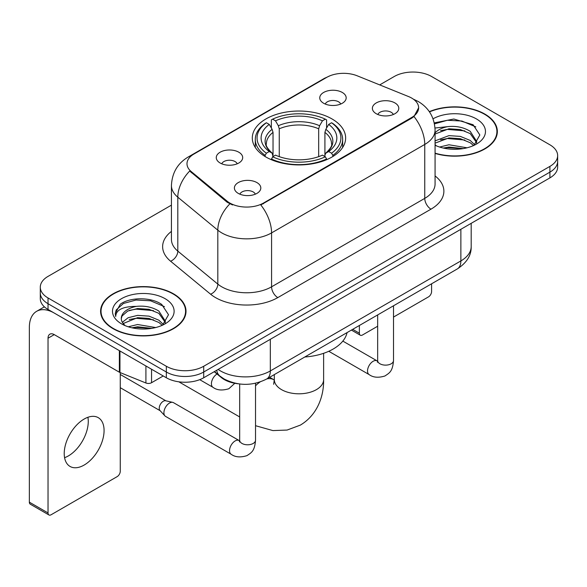 <?xml version="1.0" encoding="UTF-8"?>
<svg xmlns="http://www.w3.org/2000/svg" width="587" height="587" viewBox="0 0 587 587"><rect width="100%" height="100%" fill="white"/><g stroke="black" fill="none" stroke-linecap="round" stroke-linejoin="round"><path stroke-width="0.88" d="M331.971 118.926A46.674 26.943 0 0 0 281.114 113.086A46.674 26.943 0 0 0 252.3 137.982A46.674 26.943 0 0 0 265.97 157.037A46.674 26.943 0 0 0 316.833 162.878A46.674 26.943 0 0 0 345.64 137.982A46.674 26.943 0 0 0 331.971 118.926M220.14 163.003A13.207 7.624 180 0 1 217.52 160.845A13.207 7.624 180 0 1 221.893 151.365A13.207 7.624 180 0 1 238.821 152.216A13.207 7.624 180 0 1 241.44 160.845A13.207 7.624 180 0 1 220.14 163.003M237.214 163.795A7.925 4.579 0 0 0 235.086 161.564A7.925 4.579 0 0 0 227.279 160.405A7.925 4.579 0 0 0 221.747 163.795M323.628 103.253A13.207 7.624 180 0 1 321.008 101.096A13.207 7.624 180 0 1 325.381 91.616A13.207 7.624 180 0 1 342.309 92.467A13.207 7.624 180 0 1 344.929 101.096A13.207 7.624 180 0 1 323.628 103.253M340.702 104.046A7.925 4.579 0 0 0 338.574 101.815A7.925 4.579 0 0 0 330.767 100.656A7.925 4.579 0 0 0 325.242 104.046M238.263 193.38A13.207 7.624 180 0 1 235.636 191.223A13.207 7.624 180 0 1 240.017 181.743A13.207 7.624 180 0 1 256.937 182.594A13.207 7.624 180 0 1 259.564 191.223A13.207 7.624 180 0 1 238.263 193.38M255.33 194.172A7.925 4.579 0 0 0 253.202 191.942A7.925 4.579 0 0 0 245.395 190.782A7.925 4.579 0 0 0 239.87 194.172M376.245 113.717A13.207 7.624 180 0 1 373.625 111.559A13.207 7.624 180 0 1 377.999 102.079A13.207 7.624 180 0 1 394.926 102.93A13.207 7.624 180 0 1 397.546 111.559A13.207 7.624 180 0 1 376.245 113.717M393.319 114.502A7.925 4.579 0 0 0 391.191 112.278A7.925 4.579 0 0 0 383.384 111.119A7.925 4.579 0 0 0 377.852 114.502M408.501 96.539A23.773 13.728 180 0 1 411.678 98.073A23.773 13.728 180 0 1 418.641 107.781A23.773 13.728 180 0 1 411.678 117.488L263.475 203.051A23.773 13.728 180 0 1 227.191 201.216L191.289 171.617A23.773 13.728 180 0 1 186.989 163.744A23.773 13.728 180 0 1 193.952 154.036L326.776 77.345A23.773 13.728 180 0 1 357.226 75.811L408.501 96.539M238.014 383.759A26.415 15.255 180 0 1 221.299 377.529L214.226 371.696M435.07 153.427A42.712 24.661 0 0 0 497.35 131.51A42.712 24.661 0 0 0 484.84 114.076A42.712 24.661 0 0 0 429.324 111.655M173.503 293.823A42.712 24.661 0 0 0 126.953 288.481A42.712 24.661 0 0 0 100.59 311.264A42.712 24.661 0 0 0 113.1 328.698A42.712 24.661 0 0 0 159.642 334.04A42.712 24.661 0 0 0 186.013 311.264A42.712 24.661 0 0 0 173.503 293.823M101.03 313.48A42.712 24.661 0 0 0 100.883 314.14M418.641 107.781L413.982 116.527L411.678 118.192L260.804 204.958A30.825 17.793 60 0 1 271.576 232.892A35.227 20.34 180 0 1 221.761 232.892A35.227 20.34 180 0 1 217.814 230.17L177.81 197.188A35.227 20.34 180 0 1 171.433 185.521L171.433 239.452A35.227 20.34 0 0 0 177.81 251.111L217.814 284.101A35.227 20.34 0 0 0 221.761 286.816A35.227 20.34 0 0 0 271.576 286.816L424.753 198.377A35.227 20.34 0 0 0 435.07 183.995L435.07 130.072A35.227 20.34 180 0 1 424.753 144.453A30.825 17.793 -120 0 0 413.982 116.527M171.433 205.142L48.031 276.389A26.415 15.255 0 0 0 40.29 287.175L40.29 298.68A26.415 15.255 0 0 0 48.031 309.466L166.341 377.771L166.341 372.019A26.415 15.255 0 0 0 203.704 372.019L549.909 172.138A26.415 15.255 0 0 0 557.65 161.352A26.415 15.255 0 0 1 549.909 172.138L203.704 372.019A26.415 15.255 0 0 1 166.341 372.019L48.031 303.714L166.341 372.019L166.341 366.266A26.415 15.255 0 0 0 203.704 366.266L549.909 166.385A26.415 15.255 0 0 0 557.65 155.599A26.415 15.255 0 0 0 549.909 144.813L431.599 76.508A26.415 15.255 0 0 0 394.244 76.508L379.708 84.895M40.29 292.928A26.415 15.255 0 0 0 48.031 303.714A26.415 15.255 0 0 1 40.29 292.928M232.533 204.958L227.191 202.258L189.689 171.037A30.825 20.611 129.5 0 0 177.81 197.188L177.81 251.111A8.805 5.892 -50.5 0 1 170.597 261.222A44.032 25.417 180 0 1 171.433 231.388M40.29 287.175A26.415 15.255 0 0 0 48.031 297.961L166.341 366.266M185.719 314.14A42.712 24.661 0 0 0 185.573 313.48M497.057 134.386A42.712 24.661 0 0 0 496.91 133.733M166.341 377.771A26.415 15.255 0 0 0 203.704 377.771L549.909 177.883A26.415 15.255 0 0 0 557.65 167.104L557.65 155.599M435.07 153.141A42.271 24.405 0 0 0 496.91 131.51A42.271 24.405 0 0 0 484.532 114.252A42.271 24.405 0 0 0 429.493 111.897M439.612 147.043L448.945 144.762L467.039 147.799M443.266 148.049L448.945 147.043L463.246 148.599M435.07 140.865L448.945 135.634L460.34 136.397L470.209 140.447L474.736 144.762M435.07 143.147L448.945 137.916L460.34 138.679L470.209 142.729L473.555 145.561M435.004 128.025L447.72 126.638A22.012 12.709 0 0 0 435.07 132.882M447.72 126.638C456.165 125.75 463.664 127.306 470.209 131.312L476.659 141.452L476.505 143.133M435.07 134.019L448.945 128.78L460.34 129.544L470.209 133.594L476.585 142.597M435.07 144.607L436.324 145.818M435.07 145.253A30.825 17.793 0 0 0 476.439 144.094A30.825 17.793 0 0 0 476.439 118.926A30.825 17.793 0 0 0 433.045 118.816M473.922 145.393L479.85 134.973L473.093 124.723L453.817 119.022L434.263 122.888M434.468 123.872L447.375 120.269L461.903 121.032L475.808 126.895M440.566 130.666L447.375 129.404L464.809 130.879M440.566 139.794L447.375 138.532L464.809 140.007M443.853 148.181L447.375 147.667L462.916 148.65M352.699 329.344L359.369 333.196A4.402 2.539 120 0 0 360.286 335.206A4.402 2.539 120 0 0 362.487 334.994L377.661 326.233M393.51 317.075L428.488 296.883A4.402 2.539 120 0 0 431.599 291.49L431.599 283.785M359.369 333.196L359.369 325.484M113.416 328.515A42.271 24.405 0 0 0 159.473 333.805A42.271 24.405 0 0 0 185.573 311.264A42.271 24.405 0 0 0 173.187 294.006A42.271 24.405 0 0 0 127.122 288.716A42.271 24.405 0 0 0 101.03 311.264A42.271 24.405 0 0 0 113.416 328.515M128.267 326.798L137.6 324.516L155.702 327.553M131.921 327.795L137.6 326.798L151.901 328.346M122.331 322.329L128.135 317.721L137.6 315.38L148.995 316.144L158.872 320.194L163.399 324.516M123.094 323.576L137.6 317.67L148.995 318.425L158.872 322.476L162.217 325.308M162.584 325.147L168.513 314.72L161.748 304.47C151.006 296.773 129.712 297.132 120.306 304.213L115.228 313.509L115.712 316.496C115.999 309.804 122.881 306.429 136.375 306.385A22.012 12.709 0 0 0 121.289 318.455A22.012 12.709 0 0 0 122.353 322.366L124.98 325.572M136.375 306.385C144.82 305.497 152.319 307.06 158.872 311.066L165.314 321.206L165.16 322.879M121.289 318.704L122.037 316.004L127.731 311.066L137.6 308.535L148.995 309.298L158.872 313.348L165.248 322.344M165.094 298.68A30.825 17.793 0 0 0 121.509 298.68A30.825 17.793 0 0 0 121.509 323.841A30.825 17.793 0 0 0 165.094 323.841A30.825 17.793 0 0 0 165.094 298.68M115.235 313.722L116.189 309.958L123.453 303.457L136.037 300.023L150.565 300.786L164.47 306.649M129.228 310.42L136.037 309.151L153.464 310.626M129.228 319.548L136.037 318.286L153.464 319.761M132.508 327.928L136.037 327.414L151.571 328.404M265.133 156.538L265.133 155.364L266.381 153.2A41.919 24.199 0 0 1 266.381 122.756L269.264 124.422A37.869 21.858 0 0 0 269.264 151.534L272.111 153.156L273.028 156.553M273.028 155.166L273.028 132.398L272.111 129.331L269.264 124.422M271.355 128.032L271.355 119.88L272.61 119.168A41.919 24.199 0 0 1 325.33 119.168L322.454 120.827A37.869 21.858 0 0 0 275.494 120.827L278.333 125.735L279.258 128.81L279.258 156.648M318.682 156.648L318.682 128.81L319.607 125.735L322.454 120.827M304.792 356.999A48.435 27.963 0 0 0 347.056 332.602M271.355 158.96A43.68 25.219 0 0 0 326.585 158.96L325.33 156.795A41.919 24.199 0 0 1 272.61 156.795L271.355 159.701M326.585 159.701L326.585 158.96M266.381 122.756L265.133 123.475A43.68 25.219 0 0 0 255.294 139.42A43.68 25.219 0 0 0 265.133 155.364M325.33 119.168L326.585 119.88L326.585 128.032M272.61 156.795L275.494 155.129A37.869 21.858 0 0 0 322.454 155.129L325.33 156.795M269.264 151.534L266.381 153.2M275.494 120.827L272.61 119.168M272.111 129.331A33.87 19.554 0 0 0 272.111 153.156L272.273 153.258C267.459 148.606 265.5 145.444 266.388 143.786A32.586 18.813 0 0 1 273.028 132.398M332.814 155.364A43.68 25.219 0 0 0 342.647 139.42A43.68 25.219 0 0 0 332.814 123.475L331.56 122.756A41.919 24.199 0 0 1 331.56 153.2L332.814 155.364L332.814 156.538M331.56 153.2L328.676 151.534A37.869 21.858 0 0 0 328.676 124.422L331.56 122.756M328.676 124.422L325.836 129.331L324.912 132.398L324.912 155.166L325.836 153.156L328.676 151.534M324.912 132.398A32.586 18.813 0 0 1 331.552 143.786C332.44 145.459 330.481 148.614 325.675 153.258L325.836 153.156A33.87 19.554 0 0 0 325.836 129.331M324.912 156.553L324.912 155.166M255.528 383.252L255.528 440.221C254.626 451.396 251.405 452.584 246.973 455.637C240.428 457.662 235.167 457.207 231.183 454.272L165.556 416.381A7.925 4.579 -60 0 1 164.918 415.867A7.925 4.579 -60 0 1 163.912 412.749A7.925 4.579 -60 0 1 169.518 403.042A7.925 4.579 -60 0 1 172.717 402.359A7.925 4.579 -60 0 1 173.481 402.653L239.65 440.83M164.918 415.867L159.965 410.511A5.723 3.302 -60 0 1 159.238 408.258A5.723 3.302 -60 0 1 163.289 401.244A5.723 3.302 -60 0 1 165.6 400.752L172.717 402.359M87.911 417.284A28.176 16.267 -60 0 1 68.341 455.938A28.176 16.267 -60 0 1 64.577 457.691M84.146 465.058A28.176 16.267 120 0 0 102.556 440.228A28.176 16.267 120 0 0 98.234 417.643A28.176 16.267 120 0 0 84.146 419.045A28.176 16.267 120 0 0 65.737 443.875A28.176 16.267 120 0 0 70.058 466.452A28.176 16.267 120 0 0 84.146 465.058M151.549 369.23L151.549 382.717L163.23 375.974M119.366 350.652L54.261 313.062A35.227 20.34 -120 0 0 36.643 311.315A35.227 20.34 -120 0 0 29.35 327.436L29.35 502.164L48.031 512.943L48.031 338.222A8.805 5.085 60 0 1 49.851 334.194A8.805 5.085 60 0 1 54.261 334.627L119.366 372.217L119.366 350.652A4.402 2.539 0 0 0 119.953 350.938M48.031 512.943A4.402 2.539 120 0 0 48.941 514.96L30.26 504.174A4.402 2.539 -60 0 1 29.35 502.164M48.941 514.96A4.402 2.539 120 0 0 51.142 514.74L117.151 476.637A4.402 2.539 120 0 0 120.262 471.244L120.262 372.628M151.549 382.717A4.402 2.539 180 0 1 145.914 382.995L119.953 372.503A4.402 2.539 180 0 1 119.366 372.217M191.289 171.617L191.289 172.659M227.191 201.216L227.191 202.258M263.475 203.051L263.475 203.755M411.678 117.488L411.678 118.192M221.299 377.147L221.299 377.529M277.798 297.602A8.805 5.085 60 0 1 271.576 286.816L271.576 232.892L424.753 144.453L424.753 198.377A8.805 5.085 60 0 0 430.983 209.163L277.798 297.602A44.032 25.417 180 0 1 215.532 297.602A44.032 25.417 180 0 1 210.601 294.204L170.597 261.222M435.07 130.072C434.475 117.407 428.906 107.905 418.37 101.58L413.923 99.416A30.825 14.433 112 0 0 413.505 99.262M191.333 155.834A30.825 17.793 -120 0 0 188.133 157.037C177.597 163.362 172.035 172.857 171.433 185.521M188.133 157.037L324.185 78.482A30.825 17.793 60 0 1 326.526 77.499M229.818 203.894A30.825 20.611 129.5 0 0 217.814 230.17L217.814 284.101A8.805 5.892 -50.5 0 1 210.601 294.204M435.07 175.939A44.032 25.417 180 0 1 430.983 209.163M203.704 366.266L203.704 377.771M549.909 166.385L549.909 177.883M48.031 297.961L48.031 309.466M218.144 369.428A35.227 20.34 0 0 0 220.514 370.94A35.227 20.34 0 0 0 270.328 370.94L460.868 260.929A35.227 20.34 0 0 0 471.185 246.555C471.442 255.294 466.79 262.771 457.222 268.993L266.681 379.004A17.61 10.17 60 0 0 270.328 370.94L270.328 339.301M460.868 229.297L460.868 260.929A17.61 10.17 60 0 1 457.222 268.993M216.72 370.25A17.61 11.777 129.5 0 0 219.787 375.981L214.438 371.571M323.628 353.308L323.628 379.569A24.654 14.235 180 0 1 316.408 389.636A24.654 14.235 180 0 1 281.54 389.636A24.654 14.235 180 0 1 274.312 379.569L273.652 384.294M266.828 378.916A24.654 14.235 -60 0 1 273.938 379.789L274.312 379.994M255.528 385.784A24.654 14.235 -60 0 1 260.056 381.99M318.682 128.81A32.586 18.813 0 0 0 279.258 128.81M319.607 125.735A33.87 19.554 0 0 0 278.333 125.735M393.51 305.776L393.51 360.55A7.925 4.579 180 0 1 390.825 363.984A7.925 4.579 180 0 1 379.98 363.786A7.925 4.579 180 0 1 377.661 360.55L377.404 362.26M393.51 360.55C392.615 371.725 389.386 372.921 384.962 375.974C378.417 377.999 373.149 377.544 369.172 374.609A7.925 4.579 -60 0 1 367.954 368.254A7.925 4.579 -60 0 1 373.134 361.269A7.925 4.579 -60 0 1 373.486 361.078A7.925 4.579 -60 0 1 377.096 360.88L377.639 361.166M255.528 440.221A7.925 4.579 180 0 1 252.843 443.647A7.925 4.579 180 0 1 241.998 443.449A7.925 4.579 180 0 1 239.672 440.221L239.423 441.93M231.183 454.272A7.925 4.579 -60 0 1 229.972 447.918A7.925 4.579 -60 0 1 235.145 440.94A7.925 4.579 -60 0 1 235.497 440.749A7.925 4.579 -60 0 1 239.107 440.543M199.712 379.657L213.066 387.369A7.925 4.579 -60 0 1 211.848 381.014A7.925 4.579 -60 0 1 217.029 374.029A7.925 4.579 -60 0 1 217.051 374.022M48.031 338.222L54.261 334.627M119.953 350.989L119.953 372.503M145.914 382.995L145.914 365.972M324.185 78.482L329.843 75.855M413.923 99.416L413.461 99.225M266.681 379.004C252.505 386.121 238.337 386.121 224.161 379.004L219.787 375.981M471.185 246.555L471.185 223.339M496.91 135.039L496.91 131.51M360.286 335.206L351.408 330.085M185.573 314.793L185.573 311.264M101.03 314.793L101.03 311.264M323.628 379.569C323.951 395.748 317.677 414.774 300.353 425.113L287.116 430.051L272.896 430.587L255.528 425.7M239.672 416.946L178.815 381.807M255.294 147.476L255.294 139.42M342.647 147.476L342.647 139.42M273.938 379.789L269.631 377.302M274.312 374.594L274.312 379.569M369.172 374.609L328.771 351.283M377.661 314.925L377.661 360.55M377.096 360.88L342.83 341.098M120.262 387.691L160.17 410.731M239.672 383.993L239.672 440.221M120.262 374.469L165.894 400.818M213.066 387.369C216.97 390.296 222.231 390.751 228.857 388.733L234.822 383.289M36.643 311.315L44.392 306.84"/></g></svg>
